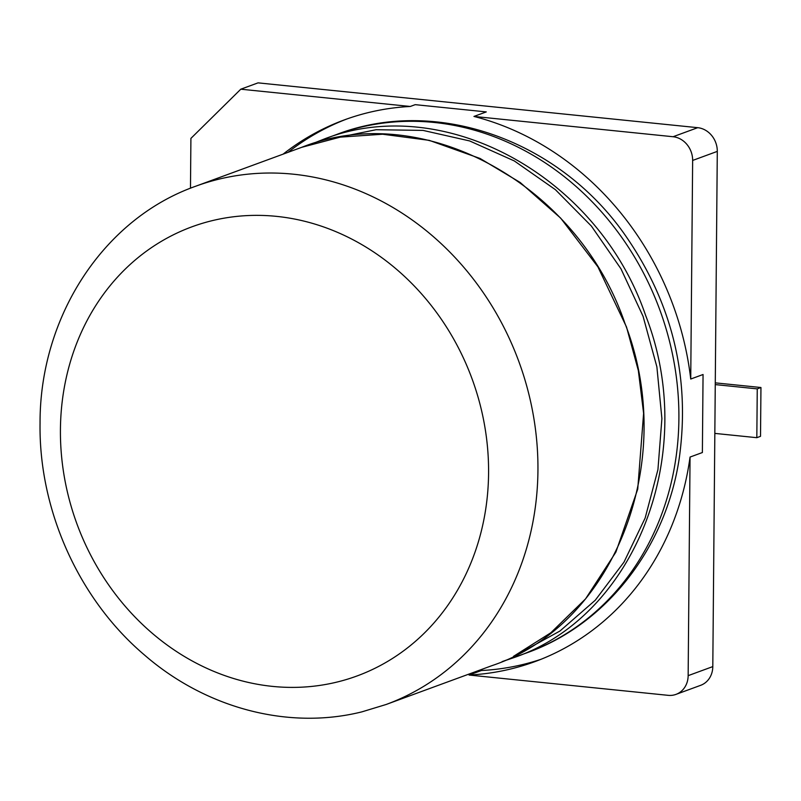 <?xml version="1.0" encoding="UTF-8"?>
<svg xmlns="http://www.w3.org/2000/svg" width="801" height="801" viewBox="0 0 801 801"><rect width="100%" height="100%" fill="white"/><g stroke="black" fill="none" stroke-linecap="round" stroke-linejoin="round"><path stroke-width="1.2" d="M479.278 670.297L481.401 670.517A287.108 252.555 -110.2 0 0 541.045 659.283M481.401 670.517L469.076 675.043A287.108 252.555 -110.2 0 0 534.908 661.636A287.108 252.555 -110.2 0 0 690.051 457.061L702.377 452.535L703.058 374.508L690.732 379.033A287.108 252.555 -110.2 0 0 473.952 116.435L486.277 111.91L415.198 104.661L410.272 106.473L240.791 89.201L190.908 138.393L190.478 188.225M346.903 118.979A287.108 252.555 -110.2 0 0 288.05 152.33M283.113 154.142A287.108 252.555 69.8 0 1 344.43 119.87A287.108 252.555 69.8 0 1 410.272 106.473M712.8 666.602L688.149 675.654A22.088 19.424 69.8 0 1 675.994 694.377L700.645 685.326A22.088 19.424 69.8 0 0 712.8 666.602L717.295 151.389A22.088 19.424 69.8 0 0 697.721 127.679L258.042 82.863L240.791 89.201M697.721 127.679L673.07 136.731L473.952 116.435M469.076 675.043L668.194 695.338A22.088 19.424 69.8 0 0 675.994 694.377M688.149 675.654L690.051 457.061M690.732 379.033L692.645 160.44A22.088 19.424 69.8 0 0 673.07 136.731M714.832 433.401L756.825 437.686L757.255 388.875L715.263 384.59M756.825 437.686L760.519 436.325L760.95 387.514L757.255 388.875M760.95 387.514L715.273 382.858M336.73 134.458C435.804 96.28 558.227 139.744 624.68 234.453C672.269 302.628 690.472 377.171 679.278 458.102C665.981 547.664 606.577 624.39 526.998 652.785A276.065 242.843 69.8 0 0 659.834 309.937A276.065 242.843 69.8 0 0 336.73 134.458L322.433 139.714C443.303 91.364 598.067 175.86 645.606 315.384C699.433 452.655 635.824 616.86 512.7 658.032L502.207 661.576M330.633 138.963L376.08 129.722L422.988 130.393L469.636 140.936L514.312 160.941L555.403 189.677L591.388 226.082L620.965 268.816L643.073 316.315L656.88 366.858L661.896 418.573L657.941 469.586L645.155 518.017L623.999 562.112L595.253 600.239L559.959 631.018L519.408 653.306M717.295 151.389L692.645 160.44M513.531 656.339L550.848 632.76L585.581 598.858L615.879 552.139L637.726 489.171L643.614 413.336L638.347 370.603L626.532 327.048L597.906 266.863L560.65 218.092L520.199 182.488L480.089 158.478L429.216 140.345L382.638 134.228L340.235 137.131L301.637 147.344C422.507 98.994 577.271 183.489 624.81 323.013C678.637 460.295 615.028 624.49 491.904 665.661L386.072 704.51A276.065 242.843 69.8 0 0 537.942 470.527A276.065 242.843 69.8 0 0 367.299 194.232A276.065 242.843 69.8 0 0 195.804 186.192C103.349 218.753 39.69 316.966 40.05 423.218C38.758 510.187 78.838 599.338 144.36 654.908C205.627 708.194 288.34 730.232 361.892 711.859L386.072 704.51M60.425 429.566A239.259 210.463 69.8 0 1 350.528 238.458A239.259 210.463 69.8 0 1 488.58 473.211A239.259 210.463 69.8 0 1 346.683 679.428A239.259 210.463 69.8 0 1 60.425 429.566M526.998 652.785L502.127 661.606M312.2 143.769L322.433 139.714M301.637 147.344L195.804 186.192"/></g></svg>
